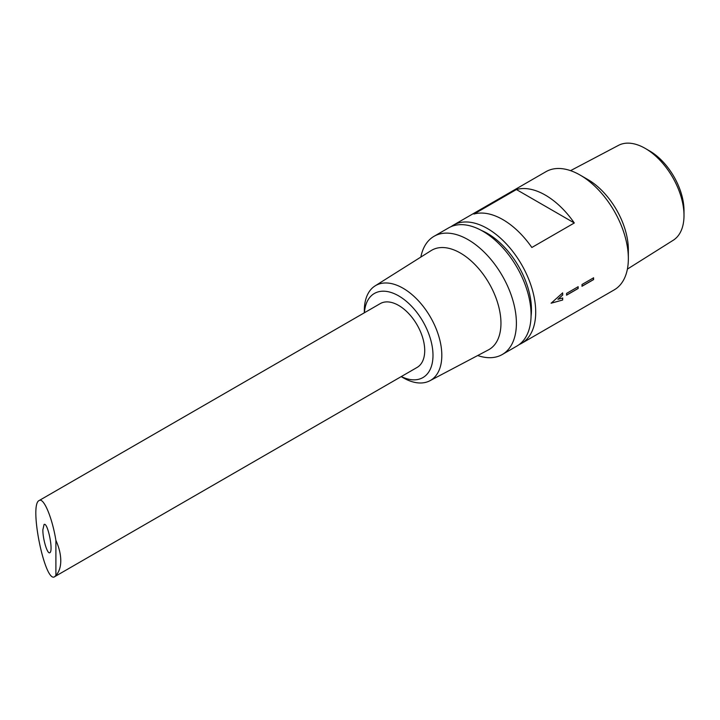 <?xml version="1.0" encoding="UTF-8"?>
<svg xmlns="http://www.w3.org/2000/svg" width="720" height="720" viewBox="0 0 720 720"><rect width="100%" height="100%" fill="white"/><g stroke="black" fill="none" stroke-linecap="round" stroke-linejoin="round"><path stroke-width="1.08" d="M401.283 376.56A48.546 28.026 -120 0 0 432.99 355.347A48.546 28.026 -120 0 0 399.978 296.667A48.546 28.026 -120 0 0 364.428 312.741M39.159 500.535L380.241 303.615A36.855 21.276 60 0 1 408.636 313.488A36.855 21.276 60 0 1 424.719 350.568A36.855 21.276 60 0 1 417.087 367.443L54.729 576.648C45.108 584.262 28.773 504.468 39.159 500.535C43.668 497.25 52.227 517.608 55.899 540.387L55.899 575.397L54.729 576.648M401.184 376.623L403.074 377.712A54.792 31.635 -120 0 0 429.858 380.763A54.792 31.635 -120 0 0 441.819 355.347A54.792 31.635 -120 0 0 417.501 299.79A54.792 31.635 -120 0 0 375.084 285.894A54.792 31.635 -120 0 0 364.329 310.608L364.329 312.795M429.858 380.763L488.448 349.866A57.321 33.093 -120 0 0 500.958 323.271A57.321 33.093 -120 0 0 475.524 265.149A57.321 33.093 -120 0 0 431.136 250.596L375.084 285.894M477.693 355.536A68.238 39.402 -120 0 0 502.272 354.51A68.238 39.402 -120 0 0 516.402 323.271A68.238 39.402 -120 0 0 486.612 254.592A68.238 39.402 -120 0 0 434.025 236.313A68.238 39.402 -120 0 0 420.849 257.076M502.272 354.51L516.942 346.041A68.238 39.402 -120 0 0 531.072 314.802A68.238 39.402 -120 0 0 501.282 246.123A68.238 39.402 -120 0 0 448.695 227.844L434.025 236.313M531.054 316.305A62.235 35.937 -120 0 0 531.459 309.672A62.235 35.937 -120 0 0 481.5 230.481M519.174 344.565A68.238 39.402 -120 0 0 521.568 343.368A68.238 39.402 -120 0 0 535.707 312.12A68.238 39.402 -120 0 0 505.917 243.45A68.238 39.402 -120 0 0 453.33 225.162A68.238 39.402 -120 0 0 451.089 226.638M521.568 343.368L614.223 289.872A68.238 39.402 -120 0 0 628.353 258.633A68.238 39.402 -120 0 0 580.095 175.059A68.238 39.402 -120 0 0 545.976 171.675L453.33 225.162M580.095 175.059L587.817 179.514A57.321 33.093 -120 0 1 628.353 249.723L628.353 258.633M627.399 269.1L673.254 240.237A54.783 31.626 -120 0 0 684 215.523A54.783 31.626 -120 0 0 645.264 148.419A54.783 31.626 -120 0 0 618.48 145.368L570.555 170.649M645.264 148.419L649.584 150.921A48.672 28.098 -120 0 1 684 210.528L684 215.523M551.142 303.21L562.626 292.905A68.238 39.402 60 0 1 562.707 295.029L557.901 299.313L562.707 297.999A68.238 39.402 60 0 1 562.626 300.033L551.142 303.21M566.586 294.291A68.238 39.402 -120 0 0 566.577 293.4L578.16 286.713A68.238 39.402 60 0 1 578.169 287.604A68.238 39.402 60 0 1 578.16 288.495L566.577 295.182A68.238 39.402 -120 0 0 566.586 294.291M582.03 285.381A68.238 39.402 -120 0 0 582.021 284.481L593.604 277.794A68.238 39.402 60 0 1 593.613 278.694A68.238 39.402 60 0 1 593.604 279.585L582.021 286.263A68.238 39.402 -120 0 0 582.03 285.381M531.846 247.491A68.238 39.402 -120 0 0 473.94 214.056L516.402 189.54A68.238 39.402 60 0 1 574.308 222.975L531.846 247.491M574.308 222.975L516.402 189.54M566.505 295.137L578.088 288.45L578.088 286.668M581.949 286.218L593.523 279.531L593.523 277.758M551.07 303.165L562.626 300.033M557.901 299.313L562.635 294.984L562.554 292.86M562.554 299.979L562.635 297.954M42.867 529.803C42.705 538.992 47.475 554.661 49.824 552.681C53.676 551.223 47.628 521.676 44.064 524.493L42.867 529.803M55.899 575.397A36.855 21.276 -120 0 0 60.768 560.7A36.855 21.276 -120 0 0 55.899 540.387"/></g></svg>

